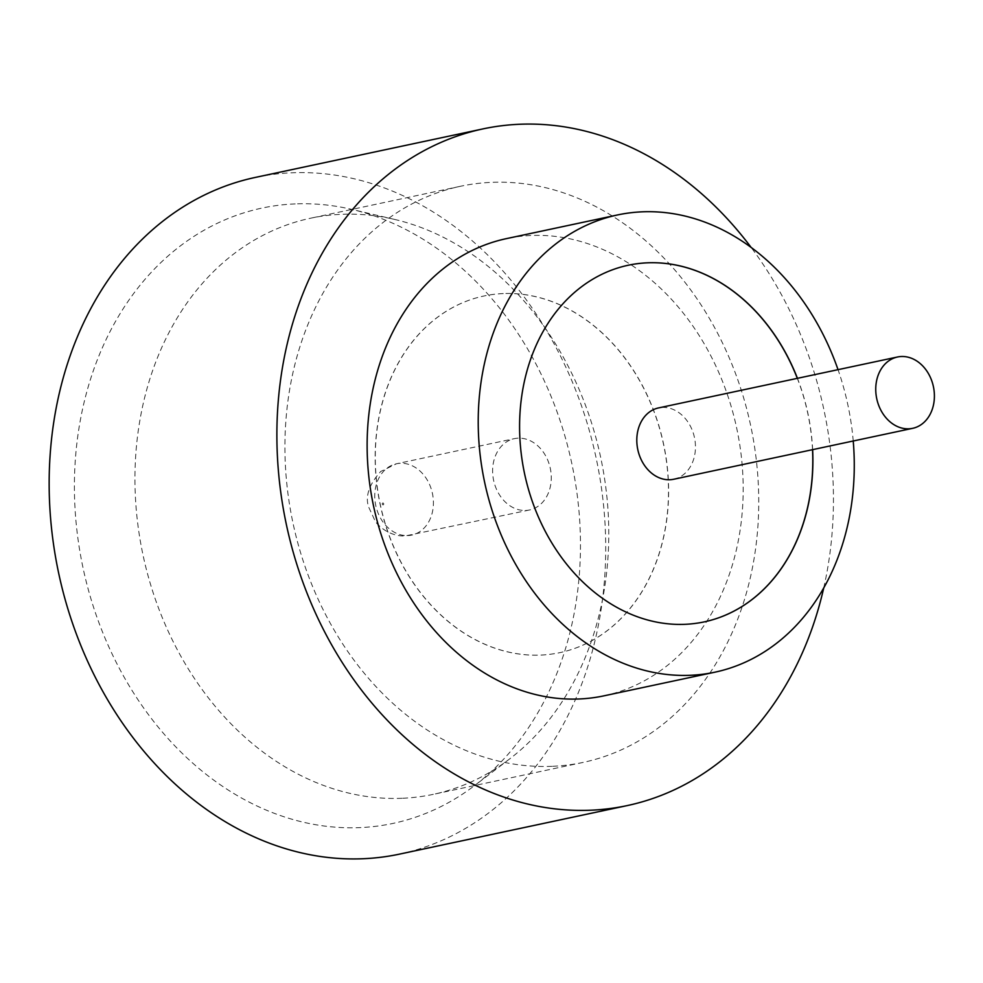 <?xml version="1.0" encoding="UTF-8"?>
<svg xmlns="http://www.w3.org/2000/svg" width="983" height="983" viewBox="0 0 983 983"><rect width="100%" height="100%" fill="white"/><g stroke="black" fill="none" stroke-linecap="round" stroke-linejoin="round"><path stroke-width="0.74" stroke-dasharray="4.92 3.69" d="M673.736 479.249A36.469 28.974 78 0 0 694.907 439.954A36.469 28.974 78 0 0 662.395 407.429A36.469 28.974 78 0 0 658.536 407.92M295.207 203.899A314.56 249.891 78 0 0 76.453 526.163A314.56 249.891 78 0 0 359.667 827.625A314.56 249.891 78 0 0 474.494 785.65A314.56 249.891 78 0 0 571.848 463.681A314.56 249.891 78 0 0 351.681 209.367A314.56 249.891 78 0 0 295.207 203.899M402.047 798.282A294.519 233.979 -102 0 1 139.426 535.612A294.519 233.979 -102 0 1 310.481 218.238A294.519 233.979 -102 0 1 341.691 214.306A294.519 233.979 -102 0 1 394.576 219.418A294.519 233.979 -102 0 1 600.699 457.525A294.519 233.979 -102 0 1 509.563 758.987A294.519 233.979 -102 0 1 433.257 794.35A294.519 233.979 -102 0 1 402.047 798.282M552.004 766.322A294.519 233.979 -102 0 1 289.395 503.652A294.519 233.979 -102 0 1 460.449 186.279A294.519 233.979 -102 0 1 491.66 182.347A294.519 233.979 -102 0 1 754.268 445.016A294.519 233.979 -102 0 1 583.226 762.39A294.519 233.979 -102 0 1 552.004 766.322M603.881 695.853A233.745 185.689 78 0 0 739.634 443.972A233.745 185.689 78 0 0 531.213 235.49A233.745 185.689 78 0 0 506.442 238.623M853.232 440.998A233.745 185.689 78 0 0 838.032 369.669M823.717 588.006A345.942 274.822 78 0 0 751.147 247.458M399.54 854.116A345.942 274.822 78 0 0 600.466 481.326A345.942 274.822 78 0 0 291.988 172.787A345.942 274.822 78 0 0 255.334 177.419M628.186 265.25A182.322 144.845 78 0 0 628.125 265.263A182.322 144.845 78 0 0 522.243 461.727A182.322 144.845 78 0 0 684.807 624.34A182.322 144.845 78 0 0 704.135 621.907A182.322 144.845 78 0 0 704.184 621.895M503.259 293.561A182.322 144.845 78 0 0 483.943 295.994A182.322 144.845 78 0 0 378.05 492.458A182.322 144.845 78 0 0 540.625 655.071A182.322 144.845 78 0 0 559.941 652.626A182.322 144.845 78 0 0 665.835 456.161A182.322 144.845 78 0 0 503.259 293.561M503.149 293.585A182.322 144.845 78 0 0 483.833 296.018A182.322 144.845 78 0 0 377.939 492.483A182.322 144.845 78 0 0 540.515 655.096A182.322 144.845 78 0 0 559.831 652.651A182.322 144.845 78 0 0 665.724 456.186A182.322 144.845 78 0 0 503.149 293.585M525.684 510.46A36.469 28.974 78 0 0 529.542 509.98A36.469 28.974 78 0 0 550.726 470.685A36.469 28.974 78 0 0 518.213 438.16A36.469 28.974 78 0 0 514.342 438.651A36.469 28.974 78 0 0 493.171 477.947A36.469 28.974 78 0 0 525.684 510.46M812.634 449.649A182.322 144.845 78 0 0 797.434 378.32M812.523 449.673A182.322 144.845 78 0 0 797.324 378.344M382.879 503.001A0.934 0.737 -102 0 1 383.075 504.857A0.934 0.737 -102 0 1 382.879 503.001M407.822 535.588A36.469 28.974 78 0 0 411.68 535.096A36.469 28.974 78 0 0 432.864 495.801A36.469 28.974 78 0 0 400.351 463.276A36.469 28.974 78 0 0 396.481 463.767A36.469 28.974 78 0 0 375.309 503.063A36.469 28.974 78 0 0 407.822 535.588M460.449 186.279L310.481 218.238M529.542 509.98L405.647 535.858C399.43 536.681 385.594 534.101 375.543 521.875L368.6 506.945C365.062 496.268 369.116 484.447 380.753 471.459L396.481 463.767L514.342 438.651M583.226 762.39L433.257 794.35M394.576 219.418L351.681 209.367M509.563 758.987L474.494 785.65"/><path stroke-width="1.47" d="M908.808 428.809A36.469 28.974 78 0 0 912.666 428.33A36.469 28.974 78 0 0 933.85 389.035A36.469 28.974 78 0 0 901.337 356.51A36.469 28.974 78 0 0 897.467 357.001A36.469 28.974 78 0 0 876.295 396.296A36.469 28.974 78 0 0 908.808 428.809M897.467 357.001L658.536 407.92A36.469 28.974 78 0 0 637.353 447.216A36.469 28.974 78 0 0 669.865 479.741A36.469 28.974 78 0 0 673.736 479.249L912.666 428.33M838.032 369.669A233.745 185.689 78 0 0 642.292 211.824A233.745 185.689 78 0 0 617.521 214.945L506.442 238.623A233.745 185.689 78 0 0 370.677 490.505A233.745 185.689 78 0 0 579.11 698.974A233.745 185.689 78 0 0 603.881 695.853L714.96 672.175A233.745 185.689 78 0 0 853.232 440.998M617.521 214.945A233.745 185.689 78 0 0 481.768 466.827A233.745 185.689 78 0 0 690.189 675.296A233.745 185.689 78 0 0 714.96 672.175M751.147 247.458A345.942 274.822 78 0 0 519.712 124.263A345.942 274.822 78 0 0 483.046 128.884A345.942 274.822 78 0 0 282.133 501.674A345.942 274.822 78 0 0 590.599 810.213A345.942 274.822 78 0 0 627.265 805.581A345.942 274.822 78 0 0 823.717 588.006M483.046 128.884L255.334 177.419A345.942 274.822 78 0 0 54.409 550.197A345.942 274.822 78 0 0 362.874 858.737A345.942 274.822 78 0 0 399.54 854.116L627.265 805.581M797.434 378.32A182.322 144.845 78 0 0 647.564 262.805A182.322 144.845 78 0 0 628.235 265.238A182.322 144.845 78 0 0 522.354 461.715A182.322 144.845 78 0 0 684.918 624.316A182.322 144.845 78 0 0 704.246 621.883A182.322 144.845 78 0 0 812.634 449.649M797.324 378.344A182.322 144.845 78 0 0 647.453 262.83A182.322 144.845 78 0 0 628.186 265.25M704.184 621.895A182.322 144.845 78 0 0 812.523 449.673"/></g></svg>
